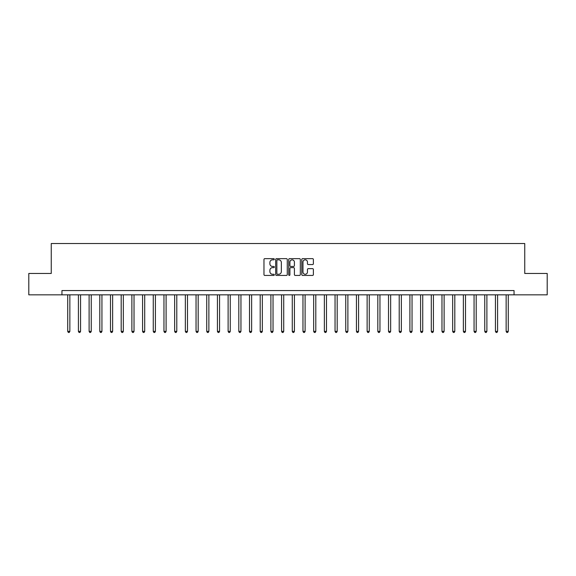 <?xml version="1.0" encoding="UTF-8"?>
<svg xmlns="http://www.w3.org/2000/svg" width="576" height="576" viewBox="0 0 576 576"><rect width="100%" height="100%" fill="white"/><g stroke="black" fill="none" stroke-linecap="round" stroke-linejoin="round"><path stroke-width="0.86" d="M274.313 259.236A0.59 0.59 0 0 0 273.722 258.646L264.802 258.646A0.842 0.842 0 0 0 263.966 259.488L263.966 274.601A0.842 0.842 0 0 0 264.802 275.436L273.722 275.436A0.59 0.59 0 0 0 274.313 274.853A0.59 0.59 0 0 0 273.722 274.262L272.57 274.262A2.686 2.686 0 0 1 269.885 271.577L269.885 270.317A2.686 2.686 0 0 1 272.57 267.631L273.722 267.631A0.59 0.59 0 0 0 274.313 267.041A0.59 0.59 0 0 0 273.722 266.45L272.57 266.45A2.686 2.686 0 0 1 269.885 263.765L269.885 262.505A2.686 2.686 0 0 1 272.57 259.819L273.722 259.819A0.59 0.59 0 0 0 274.313 259.236M312.538 264.564A0.842 0.842 0 0 0 313.38 263.722L313.38 259.488A0.842 0.842 0 0 0 312.538 258.646L302.63 258.646A0.842 0.842 0 0 0 301.795 259.488L301.795 274.601A0.842 0.842 0 0 0 302.63 275.436L312.538 275.436A0.842 0.842 0 0 0 313.38 274.601L313.38 269.474A0.842 0.842 0 0 0 312.538 268.639L308.297 268.639A0.842 0.842 0 0 0 307.462 269.474L307.462 272.016A2.246 2.246 0 0 1 305.215 274.262A2.246 2.246 0 0 1 302.969 272.016L302.969 262.066A2.246 2.246 0 0 1 305.215 259.819A2.246 2.246 0 0 1 307.462 262.066L307.462 263.722A0.842 0.842 0 0 0 308.297 264.564L312.538 264.564M61.949 294.84L28.8 294.84L28.8 273.456L51.257 273.456L51.257 243.518L524.743 243.518L524.743 273.456L547.2 273.456L547.2 294.84L514.051 294.84L514.051 290.563L61.949 290.563L61.949 294.84L514.051 294.84M287.266 259.488A0.842 0.842 0 0 0 286.423 258.646L276.516 258.646A0.842 0.842 0 0 0 275.681 259.488L275.681 274.601A0.842 0.842 0 0 0 276.516 275.436L286.423 275.436A0.842 0.842 0 0 0 287.266 274.601L287.266 259.488M289.577 258.646L299.484 258.646A0.842 0.842 0 0 1 300.319 259.488L300.319 274.601A0.842 0.842 0 0 1 299.484 275.436L295.243 275.436A0.842 0.842 0 0 1 294.401 274.601L294.401 268.466A0.842 0.842 0 0 0 293.566 267.631L290.75 267.631A0.842 0.842 0 0 0 289.908 268.466L289.908 274.853A0.59 0.59 0 0 1 289.325 275.436A0.59 0.59 0 0 1 288.734 274.853L288.734 259.488A0.842 0.842 0 0 1 289.577 258.646M277.438 259.819A0.59 0.59 0 0 0 276.854 260.41L276.854 273.672A0.59 0.59 0 0 0 277.438 274.262L278.662 274.262A2.686 2.686 0 0 0 281.347 271.577L281.347 262.505A2.686 2.686 0 0 0 278.662 259.819L277.438 259.819M294.401 262.109A2.246 2.246 0 0 0 292.154 259.862A2.246 2.246 0 0 0 289.908 262.109L289.908 265.615A0.842 0.842 0 0 0 290.75 266.45L293.566 266.45A0.842 0.842 0 0 0 294.401 265.615L294.401 262.109M67.723 294.84L67.723 331.373L69.862 331.373L69.862 294.84M69.862 331.373L69.221 332.482L68.364 332.482L67.723 331.373M78.415 294.84L78.415 331.373L80.554 331.373L80.554 294.84M80.554 331.373L79.913 332.482L79.056 332.482L78.415 331.373M89.107 294.84L89.107 331.373L91.246 331.373L91.246 294.84M91.246 331.373L90.605 332.482L89.748 332.482L89.107 331.373M99.799 294.84L99.799 331.373L101.938 331.373L101.938 294.84M101.938 331.373L101.297 332.482L100.44 332.482L99.799 331.373M110.498 294.84L110.498 331.373L112.637 331.373L112.637 294.84M112.637 331.373L111.989 332.482L111.139 332.482L110.498 331.373M121.19 294.84L121.19 331.373L123.329 331.373L123.329 294.84M123.329 331.373L122.688 332.482L121.831 332.482L121.19 331.373M131.882 294.84L131.882 331.373L134.021 331.373L134.021 294.84M134.021 331.373L133.38 332.482L132.523 332.482L131.882 331.373M142.574 294.84L142.574 331.373L144.713 331.373L144.713 294.84M144.713 331.373L144.072 332.482L143.215 332.482L142.574 331.373M153.266 294.84L153.266 331.373L155.405 331.373L155.405 294.84M155.405 331.373L154.764 332.482L153.907 332.482L153.266 331.373M163.958 294.84L163.958 331.373L166.097 331.373L166.097 294.84M166.097 331.373L165.456 332.482L164.599 332.482L163.958 331.373M174.65 294.84L174.65 331.373L176.789 331.373L176.789 294.84M176.789 331.373L176.148 332.482L175.298 332.482L174.65 331.373M185.35 294.84L185.35 331.373L187.488 331.373L187.488 294.84M187.488 331.373L186.84 332.482L185.99 332.482L185.35 331.373M196.042 294.84L196.042 331.373L198.18 331.373L198.18 294.84M198.18 331.373L197.539 332.482L196.682 332.482L196.042 331.373M206.734 294.84L206.734 331.373L208.872 331.373L208.872 294.84M208.872 331.373L208.231 332.482L207.374 332.482L206.734 331.373M217.426 294.84L217.426 331.373L219.564 331.373L219.564 294.84M219.564 331.373L218.923 332.482L218.066 332.482L217.426 331.373M228.118 294.84L228.118 331.373L230.256 331.373L230.256 294.84M230.256 331.373L229.615 332.482L228.758 332.482L228.118 331.373M238.81 294.84L238.81 331.373L240.948 331.373L240.948 294.84M240.948 331.373L240.307 332.482L239.45 332.482L238.81 331.373M249.502 294.84L249.502 331.373L251.64 331.373L251.64 294.84M251.64 331.373L250.999 332.482L250.15 332.482L249.502 331.373M260.201 294.84L260.201 331.373L262.339 331.373L262.339 294.84M262.339 331.373L261.698 332.482L260.842 332.482L260.201 331.373M270.893 294.84L270.893 331.373L273.031 331.373L273.031 294.84M273.031 331.373L272.39 332.482L271.534 332.482L270.893 331.373M281.585 294.84L281.585 331.373L283.723 331.373L283.723 294.84M283.723 331.373L283.082 332.482L282.226 332.482L281.585 331.373M292.277 294.84L292.277 331.373L294.415 331.373L294.415 294.84M294.415 331.373L293.774 332.482L292.918 332.482L292.277 331.373M302.969 294.84L302.969 331.373L305.107 331.373L305.107 294.84M305.107 331.373L304.466 332.482L303.61 332.482L302.969 331.373M313.661 294.84L313.661 331.373L315.799 331.373L315.799 294.84M315.799 331.373L315.158 332.482L314.302 332.482L313.661 331.373M324.36 294.84L324.36 331.373L326.498 331.373L326.498 294.84M326.498 331.373L325.85 332.482L325.001 332.482L324.36 331.373M335.052 294.84L335.052 331.373L337.19 331.373L337.19 294.84M337.19 331.373L336.55 332.482L335.693 332.482L335.052 331.373M345.744 294.84L345.744 331.373L347.882 331.373L347.882 294.84M347.882 331.373L347.242 332.482L346.385 332.482L345.744 331.373M356.436 294.84L356.436 331.373L358.574 331.373L358.574 294.84M358.574 331.373L357.934 332.482L357.077 332.482L356.436 331.373M367.128 294.84L367.128 331.373L369.266 331.373L369.266 294.84M369.266 331.373L368.626 332.482L367.769 332.482L367.128 331.373M377.82 294.84L377.82 331.373L379.958 331.373L379.958 294.84M379.958 331.373L379.318 332.482L378.461 332.482L377.82 331.373M388.512 294.84L388.512 331.373L390.65 331.373L390.65 294.84M390.65 331.373L390.01 332.482L389.16 332.482L388.512 331.373M399.211 294.84L399.211 331.373L401.35 331.373L401.35 294.84M401.35 331.373L400.702 332.482L399.852 332.482L399.211 331.373M409.903 294.84L409.903 331.373L412.042 331.373L412.042 294.84M412.042 331.373L411.401 332.482L410.544 332.482L409.903 331.373M420.595 294.84L420.595 331.373L422.734 331.373L422.734 294.84M422.734 331.373L422.093 332.482L421.236 332.482L420.595 331.373M431.287 294.84L431.287 331.373L433.426 331.373L433.426 294.84M433.426 331.373L432.785 332.482L431.928 332.482L431.287 331.373M441.979 294.84L441.979 331.373L444.118 331.373L444.118 294.84M444.118 331.373L443.477 332.482L442.62 332.482L441.979 331.373M452.671 294.84L452.671 331.373L454.81 331.373L454.81 294.84M454.81 331.373L454.169 332.482L453.312 332.482L452.671 331.373M463.363 294.84L463.363 331.373L465.502 331.373L465.502 294.84M465.502 331.373L464.861 332.482L464.011 332.482L463.363 331.373M474.062 294.84L474.062 331.373L476.201 331.373L476.201 294.84M476.201 331.373L475.56 332.482L474.703 332.482L474.062 331.373M484.754 294.84L484.754 331.373L486.893 331.373L486.893 294.84M486.893 331.373L486.252 332.482L485.395 332.482L484.754 331.373M495.446 294.84L495.446 331.373L497.585 331.373L497.585 294.84M497.585 331.373L496.944 332.482L496.087 332.482L495.446 331.373M506.138 294.84L506.138 331.373L508.277 331.373L508.277 294.84M508.277 331.373L507.636 332.482L506.779 332.482L506.138 331.373"/></g></svg>
